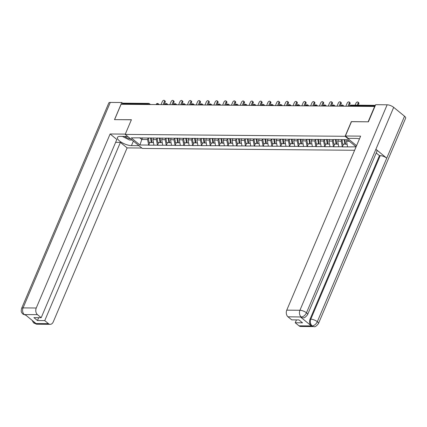 <?xml version="1.0" encoding="UTF-8"?>
<svg xmlns="http://www.w3.org/2000/svg" width="427" height="427" viewBox="0 0 427 427"><rect width="100%" height="100%" fill="white"/><g stroke="black" fill="none" stroke-linecap="round" stroke-linejoin="round"><path stroke-width="0.64" d="M368.229 121.818L351.341 121.615L345.112 136.293L125.186 134.404L142.33 148.447L354.623 150.267M345.112 136.293L356.572 145.682M356.097 146.803L347.471 139.736L333.834 139.496M356.07 146.856L342.353 146.861L343.473 144.219M341.83 139.688L341.189 141.198L342.353 146.861M342.203 146.739L333.551 146.787L334.672 144.145M333.028 139.613L332.387 141.123L333.551 146.787M333.402 146.664L324.75 146.712L325.87 144.07M324.226 139.533L323.586 141.043L324.75 146.712M324.6 146.589L315.948 146.632L317.069 143.995M315.425 139.458L314.784 140.969L315.948 146.632M315.799 146.509L307.146 146.557L308.267 143.92M306.623 139.383L305.983 140.894L307.146 146.557M306.997 146.434L298.345 146.482L299.466 143.84M297.822 139.309L297.181 140.819L298.345 146.482M298.195 146.36L289.543 146.408L290.664 143.766M289.02 139.234L288.38 140.745L289.543 146.408M289.394 146.285L280.742 146.333L281.863 143.691M280.219 139.159L279.578 140.67L280.742 146.333M280.592 146.21L271.94 146.258L273.061 143.616M271.417 139.079L270.777 140.59L271.94 146.258M271.791 146.135L263.139 146.183L264.26 143.541M262.616 139.005L261.975 140.515L263.139 146.183M262.989 146.061L254.337 146.103L255.458 143.467M253.814 138.93L253.174 140.44L254.337 146.103M254.188 145.981L245.536 146.029L246.657 143.387M245.013 138.855L244.372 140.366L245.536 146.029M245.386 145.906L236.734 145.954L237.855 143.312M236.211 138.78L235.571 140.291L236.734 145.954M236.585 145.831L227.933 145.879L229.053 143.237M227.41 138.706L226.769 140.216L227.933 145.879M227.783 145.756L219.131 145.804L220.252 143.162M218.608 138.626L217.967 140.141L219.131 145.804M218.982 145.682L210.33 145.73L211.45 143.088M209.806 138.551L209.166 140.061L210.33 145.73M210.18 145.607L201.528 145.65L202.649 143.013M201.005 138.476L200.364 139.987L201.528 145.65M201.379 145.527L192.726 145.575L193.847 142.933M192.203 138.401L191.563 139.912L192.726 145.575M192.577 145.452L183.925 145.5L185.046 142.858M183.402 138.327L182.761 139.837L183.925 145.5M183.775 145.377L175.123 145.426L176.244 142.783M174.6 138.252L173.96 139.762L175.123 145.426M174.974 145.303L166.322 145.351L167.443 142.709M165.799 138.177L165.158 139.688L166.322 145.351M166.172 145.228L157.52 145.276L158.641 142.634M156.997 138.097L156.357 139.608L157.52 145.276M157.371 145.153L148.719 145.201L149.84 142.559M148.196 138.022L147.555 139.533L148.719 145.201M148.569 145.073L139.965 145.004L131.27 137.878L140.2 137.836M333.508 139.613L139.875 137.953M338.44 139.533L337.746 141.166L341.189 141.198M337.746 141.166L338.76 146.707M329.639 139.458L328.945 141.091L332.387 141.123M328.945 141.091L329.959 146.632M324.707 139.538L325.032 139.421M320.837 139.383L320.143 141.017L323.586 141.043M320.143 141.017L321.157 146.557M315.905 139.464L316.231 139.346M312.036 139.309L311.342 140.942L314.784 140.969M311.342 140.942L312.356 146.482M307.104 139.389L307.429 139.271M303.234 139.234L302.54 140.867L305.983 140.894M302.54 140.867L303.554 146.408M298.302 139.314L298.628 139.191M294.433 139.159L293.739 140.787L297.181 140.819M293.739 140.787L294.753 146.333M289.501 139.239L289.826 139.117M285.631 139.085L284.937 140.713L288.38 140.745M284.937 140.713L285.951 146.253M280.699 139.159L281.025 139.042M276.829 139.005L276.136 140.638L279.578 140.67M276.136 140.638L277.15 146.178M271.898 139.085L272.223 138.967M268.028 138.93L267.334 140.563L270.777 140.59M267.334 140.563L268.348 146.103M263.096 139.01L263.422 138.892M259.226 138.855L258.532 140.488L261.975 140.515M258.532 140.488L259.547 146.029M254.295 138.935L254.62 138.818M250.425 138.78L249.731 140.414L253.174 140.44M249.731 140.414L250.745 145.954M245.493 138.86L245.819 138.738M241.623 138.706L240.929 140.334L244.372 140.366M240.929 140.334L241.944 145.879M236.691 138.786L237.017 138.663M232.822 138.631L232.128 140.259L235.571 140.291M232.128 140.259L233.142 145.804M227.89 138.706L228.215 138.588M224.02 138.551L223.326 140.184L226.769 140.216M223.326 140.184L224.34 145.724M219.088 138.631L219.414 138.513M215.219 138.476L214.525 140.109L217.967 140.141M214.525 140.109L215.539 145.65M210.287 138.556L210.612 138.439M206.417 138.401L205.723 140.035L209.166 140.061M205.723 140.035L206.737 145.575M201.485 138.481L201.811 138.364M197.616 138.327L196.922 139.96L200.364 139.987M196.922 139.96L197.936 145.5M192.684 138.407L193.009 138.289M188.814 138.252L188.12 139.885L191.563 139.912M188.12 139.885L189.134 145.426M183.882 138.332L184.208 138.209M180.013 138.177L179.319 139.805L182.761 139.837M179.319 139.805L180.333 145.351M175.081 138.252L175.406 138.135M171.211 138.097L170.517 139.73L173.96 139.762M170.517 139.73L171.531 145.271M166.279 138.177L166.605 138.06M162.409 138.022L161.716 139.656L165.158 139.688M161.716 139.656L162.73 145.196M157.478 138.102L157.803 137.985M153.608 137.948L152.914 139.581L156.357 139.608M152.914 139.581L153.928 145.121M148.676 138.028L149.002 137.91M147.662 104.503L147.881 103.991L122.325 103.772L122.106 104.284M122.325 103.772A1.217 0.87 -89.5 0 1 123.083 103.174L148.644 103.393A1.217 0.87 -89.5 0 0 147.881 103.991A1.217 0.422 23 0 1 149.354 104.519M142.463 137.852L141.775 139.485L147.555 139.533M139.896 137.948L141.775 139.485L139.965 145.004M125.186 134.404L131.415 119.725L114.676 119.645M114.601 119.581L121.103 104.279L374.65 106.451L368.154 121.759M347.188 139.73L346.548 141.241L349.339 141.268M346.548 141.241L347.562 146.787M164.315 100.409L165.062 101.023A1.5 0.902 129.3 0 1 165.158 102.192L164.406 101.578A1.5 0.902 -50.7 0 0 164.315 100.409A1.5 0.902 -50.7 0 0 162.319 101.562L161.022 104.62M151.948 142.351L149.076 142.549L148.372 138.028M150.528 137.921L151.249 142.57M153.432 137.948L153.48 138.252M151.259 137.926L151.985 142.575L153.464 142.591M164.406 101.578L163.109 104.636M165.158 102.192L164.112 104.647M173.116 100.484L173.864 101.098A1.5 0.902 129.3 0 1 173.96 102.266L173.207 101.653A1.5 0.902 -50.7 0 0 173.116 100.484A1.5 0.902 -50.7 0 0 171.12 101.637L169.823 104.695M160.749 142.431L157.878 142.629L157.173 138.102M159.33 137.996L160.05 142.645M162.233 138.022L162.281 138.327M160.061 138.006L160.787 142.65L162.265 142.666M173.207 101.653L171.91 104.711M173.96 102.266L172.914 104.722M181.918 100.558L182.665 101.172A1.5 0.902 129.3 0 1 182.761 102.341L182.009 101.727A1.5 0.902 -50.7 0 0 181.918 100.558A1.5 0.902 -50.7 0 0 179.922 101.711L178.625 104.77M169.551 142.506L166.679 142.703L165.975 138.177M168.131 138.076L168.852 142.719M171.035 138.097L171.083 138.401M168.862 138.081L169.588 142.725L171.067 142.741M182.009 101.727L180.712 104.791M182.761 102.341L181.715 104.796M190.72 100.639L191.467 101.252A1.5 0.902 129.3 0 1 191.563 102.416L190.81 101.802A1.5 0.902 -50.7 0 0 190.72 100.639A1.5 0.902 -50.7 0 0 188.723 101.786L187.426 104.845M178.353 142.581L175.481 142.778L174.776 138.252M176.933 138.151L177.653 142.794M179.836 138.172L179.884 138.476M177.664 138.156L178.39 142.805L179.868 142.815M190.81 101.802L189.513 104.866M191.563 102.416L190.517 104.871M199.521 100.713L200.268 101.327A1.5 0.902 129.3 0 1 200.364 102.496L199.612 101.882A1.5 0.902 -50.7 0 0 199.521 100.713A1.5 0.902 -50.7 0 0 197.525 101.861L196.228 104.919M187.154 142.655L184.283 142.853L183.578 138.327M185.734 138.225L186.455 142.874M188.638 138.252L188.686 138.551M186.466 138.231L187.191 142.88L188.67 142.89M199.612 101.882L198.315 104.941M200.364 102.496L199.318 104.946M208.323 100.788L209.07 101.402A1.5 0.902 129.3 0 1 209.166 102.571L208.413 101.957A1.5 0.902 -50.7 0 0 208.323 100.788A1.5 0.902 -50.7 0 0 206.326 101.936L205.029 104.999M195.956 142.73L193.084 142.928L192.38 138.401M194.536 138.3L195.256 142.949M197.439 138.327L197.487 138.631M195.267 138.305L195.993 142.954L197.471 142.965M208.413 101.957L207.116 105.015M209.166 102.571L208.12 105.026M124.588 136.437A5.263 1.836 -157 0 0 128.863 138.471A5.263 1.836 -157 0 0 130.566 138.812M132.028 140.008L129.509 139.987L122.368 136.416M359.433 138.946L359.139 138.796M127.7 136.464L120.217 136.4A9.111 3.176 -157 0 0 117.452 137.446A9.111 3.176 -157 0 0 121.802 142.533A9.111 3.176 -157 0 0 131.457 145.612L138.946 145.676M125.308 134.115L110.118 133.982L116.843 139.49L41.195 317.704L37.469 314.651L24.27 314.582L25.182 314.651L35.927 323.452L35.137 323.485M115.626 142.356L120.387 142.399L127.113 147.902L53.242 321.926A4.862 3.485 90.5 0 1 50.205 324.328A4.862 3.485 90.5 0 1 48.464 323.661L44.744 320.613L120.387 142.399M141.817 148.03L127.113 147.902M110.118 133.982L36.252 308.006A4.862 3.485 90.5 0 0 37.469 314.651M26.159 315.307L22.999 314.176L21.836 312.815C21.793 312.158 20.736 312.532 21.569 308.465L108.784 102.992A4.98 1.735 23 0 1 110.294 102.421L121.775 102.517L122.709 103.286M41.195 317.704L33.914 317.64L37.464 320.549L44.744 320.613M121.775 102.517L114.511 119.64L131.388 119.79M37.464 320.549L38.681 317.683M25.978 315.302L24.424 314.64M22.999 314.176L24.259 314.582M32.174 320.378L33.439 322.689L35.292 323.549L48.464 323.661M359.459 138.876A9.111 3.176 -157 0 0 356.273 138.428L348.261 138.359L345.39 136.005L360.623 136.133L286.757 310.157L299.93 310.269L387.145 104.796L375.664 104.7L368.4 121.823L351.469 121.679L345.39 136.005M298.969 325.812L312.142 325.924A4.862 3.485 -89.5 0 0 313.882 326.591L300.709 326.479A4.862 3.485 -89.5 0 1 298.969 325.812L295.244 322.759L296.461 319.892M387.145 104.796A4.98 1.735 23 0 1 393.689 107.348L375.893 149.279A4.98 1.735 23 0 1 376.982 151.174L307.563 314.71A4.98 1.735 23 0 0 306.474 312.815C305.182 315.345 303.464 316.733 301.307 316.978L287.974 316.802A4.862 3.485 -89.5 0 1 286.757 310.157M300.512 317.015L302.252 317.677A4.862 3.485 -89.5 0 1 300.512 317.015L311.256 325.817A4.862 3.485 -89.5 0 1 310.039 319.166L379.454 155.631L380.217 155.636A4.98 1.735 23 0 1 386.734 158.161L404.534 116.229L393.689 107.348M404.534 116.229A4.98 1.735 23 0 1 405.65 118.146L318.435 323.618A4.98 1.735 23 0 0 317.32 321.696C316.023 324.237 314.309 325.63 312.18 325.881M310.039 319.166L310.797 319.172A4.98 1.735 23 0 1 317.32 321.696L386.734 158.161L375.893 149.279L306.474 312.815A4.98 1.735 23 0 0 299.93 310.269A4.862 3.485 90.5 0 0 301.147 316.919M295.244 322.759L302.524 322.823L298.975 319.919L291.7 319.855L287.974 316.802M379.454 155.631L376.219 152.973M380.217 155.636L310.797 319.172C309.901 321.766 310.312 323.986 312.02 325.822L311.256 325.817M217.124 100.863L217.871 101.477A1.5 0.902 129.3 0 1 217.967 102.645L217.215 102.032A1.5 0.902 -50.7 0 0 217.124 100.863A1.5 0.902 -50.7 0 0 215.128 102.016L213.831 105.074M204.757 142.805L201.886 143.002L201.181 138.476M203.337 138.375L204.058 143.024M206.241 138.401L206.289 138.706M204.069 138.38L204.795 143.029L206.273 143.04M217.215 102.032L215.918 105.09M217.967 102.645L216.921 105.101M225.92 100.937L226.673 101.551A1.5 0.902 129.3 0 1 226.769 102.72L226.016 102.106A1.5 0.902 -50.7 0 0 225.92 100.937A1.5 0.902 -50.7 0 0 223.929 102.09L222.632 105.149M213.559 142.88L210.687 143.082L209.983 138.556M212.139 138.449L212.859 143.098M215.043 138.476L215.091 138.78M212.87 138.455L213.596 143.104L215.075 143.12M226.016 102.106L224.719 105.165M226.769 102.72L225.723 105.175M234.722 101.012L235.474 101.626A1.5 0.902 129.3 0 1 235.571 102.795L234.818 102.181A1.5 0.902 -50.7 0 0 234.722 101.012A1.5 0.902 -50.7 0 0 232.731 102.165L231.434 105.223M222.36 142.96L219.489 143.157L218.784 138.631M220.94 138.524L221.661 143.173M223.844 138.551L223.892 138.855M221.672 138.535L222.398 143.178L223.876 143.194M234.818 102.181L233.521 105.239M235.571 102.795L234.524 105.25M243.523 101.092L244.276 101.706A1.5 0.902 129.3 0 1 244.372 102.87L243.62 102.256A1.5 0.902 -50.7 0 0 243.523 101.092A1.5 0.902 -50.7 0 0 241.533 102.24L240.236 105.298M231.162 143.034L228.29 143.232L227.586 138.706M229.742 138.604L230.463 143.248M232.646 138.626L232.694 138.93M230.473 138.61L231.194 143.258L232.678 143.269M243.62 102.256L242.322 105.32M244.372 102.87L243.326 105.325M252.325 101.167L253.078 101.781A1.5 0.902 129.3 0 1 253.174 102.95L252.421 102.336A1.5 0.902 -50.7 0 0 252.325 101.167A1.5 0.902 -50.7 0 0 250.334 102.315L249.037 105.373M239.963 143.109L237.092 143.307L236.387 138.78M238.544 138.679L239.264 143.328M241.447 138.7L241.495 139.005M239.275 138.684L239.995 143.333L241.479 143.344M252.421 102.336L251.124 105.394M253.174 102.95L252.127 105.4M261.127 101.242L261.879 101.856A1.5 0.902 129.3 0 1 261.975 103.024L261.223 102.411A1.5 0.902 -50.7 0 0 261.127 101.242A1.5 0.902 -50.7 0 0 259.136 102.389L257.839 105.453M248.765 143.184L245.893 143.381L245.189 138.855M247.345 138.754L248.066 143.403M250.249 138.78L250.297 139.085M248.076 138.759L248.797 143.408L250.281 143.419M261.223 102.411L259.926 105.469M261.975 103.024L260.929 105.48M269.928 101.316L270.681 101.93A1.5 0.902 129.3 0 1 270.777 103.099L270.024 102.485A1.5 0.902 -50.7 0 0 269.928 101.316A1.5 0.902 -50.7 0 0 267.937 102.464L266.64 105.528M257.566 143.258L254.695 143.456L253.99 138.93M256.141 138.828L256.867 143.477M259.05 138.855L259.098 139.159M256.878 138.834L257.598 143.483L259.082 143.493M270.024 102.485L268.727 105.544M270.777 103.099L269.731 105.554M278.73 101.391L279.482 102.005A1.5 0.902 129.3 0 1 279.578 103.174L278.826 102.56A1.5 0.902 -50.7 0 0 278.73 101.391A1.5 0.902 -50.7 0 0 276.739 102.544L275.442 105.602M266.368 143.333L263.496 143.536L262.792 139.01M264.943 138.903L265.669 143.552M267.852 138.93L267.9 139.234M265.679 138.908L266.4 143.557L267.884 143.573M278.826 102.56L277.529 105.618M279.578 103.174L278.532 105.629M287.531 101.466L288.284 102.08A1.5 0.902 129.3 0 1 288.374 103.249L287.627 102.635A1.5 0.902 -50.7 0 0 287.531 101.466A1.5 0.902 -50.7 0 0 285.54 102.619L284.243 105.677M275.169 143.413L272.298 143.611L271.593 139.085M273.744 138.978L274.47 143.627M276.653 139.005L276.701 139.309M274.481 138.988L275.202 143.632L276.685 143.648M287.627 102.635L286.33 105.693M288.374 103.249L287.334 105.704M296.333 101.541L297.085 102.16A1.5 0.902 129.3 0 1 297.176 103.323L296.429 102.71A1.5 0.902 -50.7 0 0 296.333 101.541A1.5 0.902 -50.7 0 0 294.342 102.693L293.045 105.752M283.971 143.488L281.099 143.685L280.395 139.159M282.546 139.058L283.272 143.702M285.455 139.079L285.503 139.383M283.282 139.063L284.003 143.707L285.487 143.723M296.429 102.71L295.132 105.773M297.176 103.323L296.135 105.779M305.134 101.621L305.887 102.234A1.5 0.902 129.3 0 1 305.978 103.403L305.23 102.784A1.5 0.902 -50.7 0 0 305.134 101.621A1.5 0.902 -50.7 0 0 303.143 102.768L301.846 105.827M292.773 143.563L289.901 143.76L289.196 139.234M291.347 139.133L292.073 143.776M294.256 139.154L294.304 139.458M292.084 139.138L292.805 143.787L294.288 143.798M305.23 102.784L303.933 105.848M305.978 103.403L304.937 105.853M313.936 101.695L314.688 102.309A1.5 0.902 129.3 0 1 314.779 103.478L314.032 102.864A1.5 0.902 -50.7 0 0 313.936 101.695A1.5 0.902 -50.7 0 0 311.945 102.843L310.648 105.907M301.574 143.637L298.703 143.835L297.998 139.309M300.149 139.207L300.875 143.856M303.058 139.234L303.106 139.538M300.886 139.213L301.606 143.862L303.09 143.872M314.032 102.864L312.735 105.923M314.779 103.478L313.738 105.928M322.737 101.77L323.49 102.384A1.5 0.902 129.3 0 1 323.581 103.553L322.833 102.939A1.5 0.902 -50.7 0 0 322.737 101.77A1.5 0.902 -50.7 0 0 320.746 102.918L319.449 105.981M310.376 143.712L307.504 143.91L306.799 139.383M308.951 139.282L309.676 143.931M311.859 139.309L311.907 139.613M309.687 139.287L310.408 143.936L311.891 143.947M322.833 102.939L321.536 105.997M323.581 103.553L322.54 106.008M331.539 101.845L332.291 102.459A1.5 0.902 129.3 0 1 332.382 103.628L331.635 103.014A1.5 0.902 -50.7 0 0 331.539 101.845A1.5 0.902 -50.7 0 0 329.548 102.998L328.251 106.056M319.177 143.787L316.306 143.984L315.601 139.458M317.752 139.357L318.478 144.006M320.661 139.383L320.709 139.688M318.489 139.362L319.209 144.011L320.693 144.027M331.635 103.014L330.338 106.072M332.382 103.628L331.341 106.083M340.34 101.92L341.093 102.533A1.5 0.902 129.3 0 1 341.184 103.702L340.436 103.088A1.5 0.902 -50.7 0 0 340.34 101.92A1.5 0.902 -50.7 0 0 338.349 103.072L337.052 106.131M327.979 143.867L325.107 144.064L324.403 139.538M326.554 139.432L327.279 144.08M329.463 139.458L329.511 139.762M327.29 139.442L328.011 144.086L329.495 144.102M340.436 103.088L339.139 106.147M341.184 103.702L340.143 106.158M349.142 101.994L349.894 102.608A1.5 0.902 129.3 0 1 349.985 103.777L349.238 103.163A1.5 0.902 -50.7 0 0 349.142 101.994A1.5 0.902 -50.7 0 0 347.151 103.147L345.854 106.206M336.78 143.942L333.909 144.139L333.204 139.613M335.355 139.506L336.081 144.155M338.264 139.533L338.312 139.837M336.092 139.517L336.812 144.161L338.296 144.177M349.238 103.163L347.941 106.222M349.985 103.777L348.944 106.232M357.943 102.074L358.696 102.688A1.5 0.902 129.3 0 1 358.787 103.852L358.039 103.238A1.5 0.902 -50.7 0 0 357.943 102.074A1.5 0.902 -50.7 0 0 355.953 103.222L355.125 105.165M345.582 144.016L342.71 144.214L342.006 139.688M344.178 139.704L344.883 144.23M344.909 139.714L345.614 144.241L347.098 144.251M358.039 103.238L357.218 105.181M358.787 103.852L358.221 105.191M375.136 105.944L350.316 105.731L350.097 106.243M351.074 105.127A1.217 0.87 90.5 0 0 350.316 105.731A1.217 0.422 -157 0 0 349.948 105.869A1.217 1.217 0 0 1 351.074 105.127L375.397 105.336M149.076 103.558A1.217 0.731 129.3 0 1 149.402 103.665A1.217 0.731 129.3 0 1 149.514 104.519M158.155 104.594A1.217 0.422 23 0 0 156.682 104.065A1.217 0.422 -157 0 0 156.314 104.209A1.217 1.217 0 0 1 158.203 103.74A1.217 0.731 129.3 0 1 158.316 104.599M157.878 103.633A1.217 0.731 129.3 0 1 158.203 103.74L159.255 104.604M166.957 104.668A1.217 0.422 23 0 0 165.484 104.145A1.217 0.422 -157 0 0 165.116 104.284A1.217 1.217 0 0 1 167.005 103.82A1.217 0.731 129.3 0 1 167.117 104.674M166.679 103.708A1.217 0.731 129.3 0 1 167.005 103.82L168.057 104.679M175.759 104.748A1.217 0.422 23 0 0 174.285 104.22A1.217 0.422 -157 0 0 173.917 104.359A1.217 1.217 0 0 1 175.807 103.894A1.217 0.731 129.3 0 1 175.919 104.748M175.481 103.782A1.217 0.731 129.3 0 1 175.807 103.894L176.858 104.754M184.56 104.823A1.217 0.422 23 0 0 183.087 104.295A1.217 0.422 -157 0 0 182.719 104.434A1.217 1.217 0 0 1 184.608 103.969A1.217 0.731 129.3 0 1 184.72 104.823M184.283 103.862A1.217 0.731 129.3 0 1 184.608 103.969L185.66 104.828M193.362 104.898A1.217 0.422 23 0 0 191.888 104.369A1.217 0.422 -157 0 0 191.52 104.508A1.217 1.217 0 0 1 193.41 104.044A1.217 0.731 129.3 0 1 193.522 104.898M193.084 103.937A1.217 0.731 129.3 0 1 193.41 104.044L194.461 104.909M202.163 104.973A1.217 0.422 23 0 0 200.69 104.444A1.217 0.422 -157 0 0 200.322 104.583A1.217 1.217 0 0 1 202.211 104.119A1.217 0.731 129.3 0 1 202.323 104.973M201.886 104.012A1.217 0.731 129.3 0 1 202.211 104.119L203.263 104.983M210.965 105.047A1.217 0.422 23 0 0 209.492 104.519A1.217 0.422 -157 0 0 209.123 104.663A1.217 1.217 0 0 1 211.013 104.193A1.217 0.731 129.3 0 1 211.125 105.047M210.687 104.087A1.217 0.731 129.3 0 1 211.013 104.193L212.064 105.058M219.766 105.122A1.217 0.422 23 0 0 218.293 104.599A1.217 0.422 -157 0 0 217.925 104.738A1.217 1.217 0 0 1 219.814 104.273A1.217 0.731 129.3 0 1 219.926 105.127M219.489 104.161A1.217 0.731 129.3 0 1 219.814 104.273L220.866 105.133M228.568 105.202A1.217 0.422 23 0 0 227.095 104.674A1.217 0.422 -157 0 0 226.726 104.812A1.217 1.217 0 0 1 228.616 104.348A1.217 0.731 129.3 0 1 228.728 105.202M228.29 104.236A1.217 0.731 129.3 0 1 228.616 104.348L229.667 105.207M237.369 105.277A1.217 0.422 23 0 0 235.896 104.748A1.217 0.422 -157 0 0 235.528 104.887A1.217 1.217 0 0 1 237.417 104.423A1.217 0.731 129.3 0 1 237.529 105.277M237.092 104.316A1.217 0.731 129.3 0 1 237.417 104.423L238.469 105.282M246.171 105.352A1.217 0.422 23 0 0 244.698 104.823A1.217 0.422 -157 0 0 244.329 104.962A1.217 1.217 0 0 1 246.219 104.498A1.217 0.731 129.3 0 1 246.331 105.352M245.893 104.391A1.217 0.731 129.3 0 1 246.219 104.498L247.27 105.362M254.972 105.426A1.217 0.422 23 0 0 253.499 104.898A1.217 0.422 -157 0 0 253.131 105.037A1.217 1.217 0 0 1 255.02 104.572A1.217 0.731 129.3 0 1 255.132 105.426M254.695 104.466A1.217 0.731 129.3 0 1 255.02 104.572L256.072 105.437M263.774 105.501A1.217 0.422 23 0 0 262.301 104.973A1.217 0.422 -157 0 0 261.932 105.111A1.217 1.217 0 0 1 263.822 104.647A1.217 0.731 129.3 0 1 263.934 105.501M263.496 104.54A1.217 0.731 129.3 0 1 263.822 104.647L264.873 105.512M272.575 105.576A1.217 0.422 23 0 0 271.102 105.047A1.217 0.422 -157 0 0 270.734 105.191A1.217 1.217 0 0 1 272.623 104.722A1.217 0.731 129.3 0 1 272.736 105.581M272.298 104.615A1.217 0.731 129.3 0 1 272.623 104.722L273.675 105.586M281.377 105.65A1.217 0.422 23 0 0 279.904 105.127A1.217 0.422 -157 0 0 279.536 105.266A1.217 1.217 0 0 1 281.425 104.802A1.217 0.731 129.3 0 1 281.537 105.656M281.099 104.69A1.217 0.731 129.3 0 1 281.425 104.802L282.477 105.661M290.179 105.731A1.217 0.422 23 0 0 288.705 105.202A1.217 0.422 -157 0 0 288.337 105.341A1.217 1.217 0 0 1 290.227 104.877A1.217 0.731 129.3 0 1 290.339 105.731M289.901 104.764A1.217 0.731 129.3 0 1 290.227 104.877L291.278 105.736M298.98 105.805A1.217 0.422 23 0 0 297.507 105.277A1.217 0.422 -157 0 0 297.139 105.416A1.217 1.217 0 0 1 299.028 104.951A1.217 0.731 129.3 0 1 299.14 105.805M298.703 104.845A1.217 0.731 129.3 0 1 299.028 104.951L300.08 105.816M307.782 105.88A1.217 0.422 23 0 0 306.308 105.352A1.217 0.422 -157 0 0 305.94 105.49A1.217 1.217 0 0 1 307.83 105.026A1.217 0.731 129.3 0 1 307.942 105.88M307.504 104.919A1.217 0.731 129.3 0 1 307.83 105.026L308.881 105.891M316.583 105.955A1.217 0.422 23 0 0 315.11 105.426A1.217 0.422 -157 0 0 314.742 105.565A1.217 1.217 0 0 1 316.631 105.101A1.217 0.731 129.3 0 1 316.743 105.955M316.306 104.994A1.217 0.731 129.3 0 1 316.631 105.101L317.683 105.965M325.385 106.029A1.217 0.422 23 0 0 323.912 105.501A1.217 0.422 -157 0 0 323.543 105.645A1.217 1.217 0 0 1 325.433 105.175A1.217 0.731 129.3 0 1 325.545 106.029M325.107 105.069A1.217 0.731 129.3 0 1 325.433 105.175L326.484 106.04M334.186 106.104A1.217 0.422 23 0 0 332.713 105.581A1.217 0.422 -157 0 0 332.345 105.72A1.217 1.217 0 0 1 334.234 105.255A1.217 0.731 129.3 0 1 334.346 106.109M333.909 105.143A1.217 0.731 129.3 0 1 334.234 105.255L335.286 106.115M342.988 106.184A1.217 0.422 23 0 0 341.515 105.656A1.217 0.422 -157 0 0 341.146 105.795A1.217 1.217 0 0 1 343.036 105.33A1.217 0.731 129.3 0 1 343.148 106.184M342.71 105.218A1.217 0.731 129.3 0 1 343.036 105.33L344.087 106.19M110.294 102.421L23.079 307.888L36.252 308.006M133.373 141.107L131.457 145.612M21.569 308.465A4.98 1.735 23 0 1 23.079 307.888A4.862 3.485 90.5 0 0 24.296 314.539M50.205 324.328L37.032 324.216A4.862 3.485 -89.5 0 1 35.292 323.549M34 321.873L35.169 323.447M150.453 104.53L149.402 103.665A1.217 1.217 0 0 0 148.644 103.393M156.159 104.578L156.314 104.209M164.961 104.652L165.116 104.284M173.762 104.727L173.917 104.359M182.564 104.807L182.719 104.434M191.365 104.882L191.52 104.508M200.167 104.957L200.322 104.583M208.968 105.031L209.123 104.663M217.77 105.106L217.925 104.738M226.572 105.181L226.726 104.812M235.373 105.255L235.528 104.887M244.175 105.336L244.329 104.962M252.976 105.41L253.131 105.037M261.778 105.485L261.932 105.111M270.579 105.56L270.734 105.191M279.381 105.634L279.536 105.266M288.182 105.709L288.337 105.341M296.984 105.789L297.139 105.416M305.78 105.864L305.94 105.49M314.582 105.939L314.742 105.565M323.383 106.013L323.543 105.645M332.185 106.088L332.345 105.72M340.986 106.163L341.146 105.795M349.788 106.238L349.948 105.869M37.032 324.216L33.856 323.068M313.882 326.591C314.848 327.189 316.364 326.196 318.435 323.618M303.01 317.688C303.971 318.286 305.486 317.298 307.563 314.71"/></g></svg>
